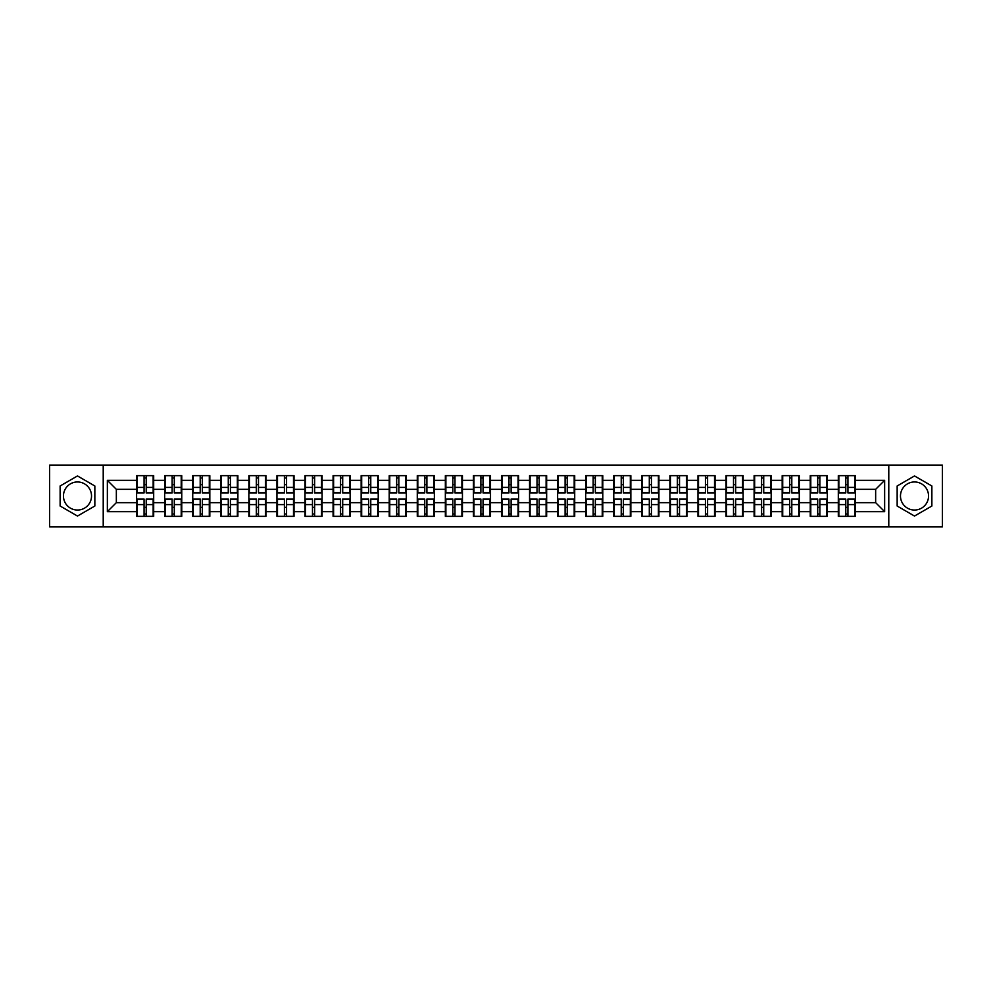 <?xml version="1.0" encoding="UTF-8"?>
<svg xmlns="http://www.w3.org/2000/svg" width="992" height="992" viewBox="0 0 992 992"><rect width="100%" height="100%" fill="white"/><g stroke="black" fill="none" stroke-linecap="round" stroke-linejoin="round"><path stroke-width="1.49" d="M914.512 481.963A14.037 14.037 0 0 0 900.476 496A14.037 14.037 0 0 0 914.512 510.037A14.037 14.037 0 0 0 928.549 496A14.037 14.037 0 0 0 914.512 481.963M77.488 510.037A14.037 14.037 0 0 1 63.451 496A14.037 14.037 0 0 1 77.488 481.963A14.037 14.037 0 0 1 91.524 496A14.037 14.037 0 0 1 77.488 510.037M888.782 526.864L942.4 526.864L942.4 465.136L888.782 465.136L888.782 526.864L103.218 526.864L103.218 465.136L49.6 465.136L49.6 526.864L103.218 526.864M888.782 465.136L103.218 465.136M875.651 502.659L875.651 489.341L855.402 489.341L855.402 502.659L875.651 502.659L884.641 511.649L884.641 480.351L855.402 480.351L855.402 475.664L838.314 475.664L838.314 489.341L827.34 489.341L827.34 502.659L838.314 502.659L838.314 489.341M884.641 511.649L855.402 511.649L855.402 516.336L838.314 516.336L838.314 511.649L827.34 511.649L827.34 516.336L810.241 516.336L810.241 511.649L799.267 511.649L799.267 516.336L782.18 516.336L782.18 511.649L771.193 511.649L771.193 516.336L754.106 516.336L754.106 511.649L743.132 511.649L743.132 516.336L726.032 516.336L726.032 511.649L715.058 511.649L715.058 516.336L697.971 516.336L697.971 511.649L686.997 511.649L686.997 516.336L669.898 516.336L669.898 511.649L658.924 511.649L658.924 516.336L641.836 516.336L641.836 511.649L630.85 511.649L630.85 516.336L613.763 516.336L613.763 511.649L602.789 511.649L602.789 516.336L585.689 516.336L585.689 511.649L574.715 511.649L574.715 516.336L557.628 516.336L557.628 511.649L546.654 511.649L546.654 516.336L529.554 516.336L529.554 511.649L518.58 511.649L518.58 516.336L501.493 516.336L501.493 511.649L490.507 511.649L490.507 516.336L473.42 516.336L473.42 511.649L462.446 511.649L462.446 516.336L445.346 516.336L445.346 511.649L434.372 511.649L434.372 516.336L417.285 516.336L417.285 511.649L406.311 511.649L406.311 516.336L389.211 516.336L389.211 511.649L378.237 511.649L378.237 516.336L361.15 516.336L361.15 511.649L350.164 511.649L350.164 516.336L333.076 516.336L333.076 511.649L322.102 511.649L322.102 516.336L305.003 516.336L305.003 511.649L294.029 511.649L294.029 516.336L276.942 516.336L276.942 511.649L265.968 511.649L265.968 516.336L248.868 516.336L248.868 511.649L237.894 511.649L237.894 516.336L220.807 516.336L220.807 511.649L209.82 511.649L209.82 516.336L192.733 516.336L192.733 511.649L181.759 511.649L181.759 516.336L164.66 516.336L164.66 511.649L153.686 511.649L153.686 516.336L136.598 516.336L136.598 511.649L107.359 511.649L107.359 480.351L136.598 480.351L136.598 489.341L116.349 489.341L116.349 502.659L136.598 502.659L136.598 489.341M838.314 480.351L827.34 480.351L827.34 475.664L810.241 475.664L810.241 480.351L799.267 480.351L799.267 475.664L782.18 475.664L782.18 480.351L771.193 480.351L771.193 475.664L754.106 475.664L754.106 480.351L743.132 480.351L743.132 475.664L726.032 475.664L726.032 480.351L715.058 480.351L715.058 475.664L697.971 475.664L697.971 480.351L686.997 480.351L686.997 475.664L669.898 475.664L669.898 480.351L658.924 480.351L658.924 475.664L641.836 475.664L641.836 480.351L630.85 480.351L630.85 475.664L613.763 475.664L613.763 480.351L602.789 480.351L602.789 475.664L585.689 475.664L585.689 480.351L574.715 480.351L574.715 475.664L557.628 475.664L557.628 480.351L546.654 480.351L546.654 475.664L529.554 475.664L529.554 480.351L518.58 480.351L518.58 475.664L501.493 475.664L501.493 480.351L490.507 480.351L490.507 475.664L473.42 475.664L473.42 480.351L462.446 480.351L462.446 475.664L445.346 475.664L445.346 480.351L434.372 480.351L434.372 475.664L417.285 475.664L417.285 480.351L406.311 480.351L406.311 475.664L389.211 475.664L389.211 480.351L378.237 480.351L378.237 475.664L361.15 475.664L361.15 480.351L350.164 480.351L350.164 475.664L333.076 475.664L333.076 480.351L322.102 480.351L322.102 475.664L305.003 475.664L305.003 480.351L294.029 480.351L294.029 475.664L276.942 475.664L276.942 480.351L265.968 480.351L265.968 475.664L248.868 475.664L248.868 480.351L237.894 480.351L237.894 475.664L220.807 475.664L220.807 480.351L209.82 480.351L209.82 475.664L192.733 475.664L192.733 480.351L181.759 480.351L181.759 475.664L164.66 475.664L164.66 480.351L153.686 480.351L153.686 475.664L136.598 475.664L136.598 480.351M838.314 502.659L838.314 511.649M827.34 502.659L827.34 511.649M827.34 480.351L827.34 489.341M799.267 502.659L810.241 502.659L810.241 489.341L799.267 489.341L799.267 511.649M810.241 502.659L810.241 511.649M810.241 480.351L810.241 489.341M799.267 480.351L799.267 489.341M771.193 502.659L782.18 502.659L782.18 489.341L771.193 489.341L771.193 511.649M782.18 502.659L782.18 511.649M782.18 480.351L782.18 489.341M771.193 480.351L771.193 489.341M743.132 502.659L754.106 502.659L754.106 489.341L743.132 489.341L743.132 511.649M754.106 502.659L754.106 511.649M754.106 480.351L754.106 489.341M743.132 480.351L743.132 489.341M715.058 502.659L726.032 502.659L726.032 489.341L715.058 489.341L715.058 511.649M726.032 502.659L726.032 511.649M726.032 480.351L726.032 489.341M715.058 480.351L715.058 489.341M686.997 502.659L697.971 502.659L697.971 489.341L686.997 489.341L686.997 511.649M697.971 502.659L697.971 511.649M697.971 480.351L697.971 489.341M686.997 480.351L686.997 489.341M658.924 502.659L669.898 502.659L669.898 489.341L658.924 489.341L658.924 511.649M669.898 502.659L669.898 511.649M669.898 480.351L669.898 489.341M658.924 480.351L658.924 489.341M630.85 502.659L641.836 502.659L641.836 489.341L630.85 489.341L630.85 511.649M641.836 502.659L641.836 511.649M641.836 480.351L641.836 489.341M630.85 480.351L630.85 489.341M602.789 502.659L613.763 502.659L613.763 489.341L602.789 489.341L602.789 511.649M613.763 502.659L613.763 511.649M613.763 480.351L613.763 489.341M602.789 480.351L602.789 489.341M574.715 502.659L585.689 502.659L585.689 489.341L574.715 489.341L574.715 511.649M585.689 502.659L585.689 511.649M585.689 480.351L585.689 489.341M574.715 480.351L574.715 489.341M546.654 502.659L557.628 502.659L557.628 489.341L546.654 489.341L546.654 511.649M557.628 502.659L557.628 511.649M557.628 480.351L557.628 489.341M546.654 480.351L546.654 489.341M518.58 502.659L529.554 502.659L529.554 489.341L518.58 489.341L518.58 511.649M529.554 502.659L529.554 511.649M529.554 480.351L529.554 489.341M518.58 480.351L518.58 489.341M490.507 502.659L501.493 502.659L501.493 489.341L490.507 489.341L490.507 511.649M501.493 502.659L501.493 511.649M501.493 480.351L501.493 489.341M490.507 480.351L490.507 489.341M462.446 502.659L473.42 502.659L473.42 489.341L462.446 489.341L462.446 511.649M473.42 502.659L473.42 511.649M473.42 480.351L473.42 489.341M462.446 480.351L462.446 489.341M434.372 502.659L445.346 502.659L445.346 489.341L434.372 489.341L434.372 511.649M445.346 502.659L445.346 511.649M445.346 480.351L445.346 489.341M434.372 480.351L434.372 489.341M406.311 502.659L417.285 502.659L417.285 489.341L406.311 489.341L406.311 511.649M417.285 502.659L417.285 511.649M417.285 480.351L417.285 489.341M406.311 480.351L406.311 489.341M378.237 502.659L389.211 502.659L389.211 489.341L378.237 489.341L378.237 511.649M389.211 502.659L389.211 511.649M389.211 480.351L389.211 489.341M378.237 480.351L378.237 489.341M350.164 502.659L361.15 502.659L361.15 489.341L350.164 489.341L350.164 511.649M361.15 502.659L361.15 511.649M361.15 480.351L361.15 489.341M350.164 480.351L350.164 489.341M322.102 502.659L333.076 502.659L333.076 489.341L322.102 489.341L322.102 511.649M333.076 502.659L333.076 511.649M333.076 480.351L333.076 489.341M322.102 480.351L322.102 489.341M294.029 502.659L305.003 502.659L305.003 489.341L294.029 489.341L294.029 511.649M305.003 502.659L305.003 511.649M305.003 480.351L305.003 489.341M294.029 480.351L294.029 489.341M265.968 502.659L276.942 502.659L276.942 489.341L265.968 489.341L265.968 511.649M276.942 502.659L276.942 511.649M276.942 480.351L276.942 489.341M265.968 480.351L265.968 489.341M237.894 502.659L248.868 502.659L248.868 489.341L237.894 489.341L237.894 511.649M248.868 502.659L248.868 511.649M248.868 480.351L248.868 489.341M237.894 480.351L237.894 489.341M209.82 502.659L220.807 502.659L220.807 489.341L209.82 489.341L209.82 511.649M220.807 502.659L220.807 511.649M220.807 480.351L220.807 489.341M209.82 480.351L209.82 489.341M181.759 502.659L192.733 502.659L192.733 489.341L181.759 489.341L181.759 511.649M192.733 502.659L192.733 511.649M192.733 480.351L192.733 489.341M181.759 480.351L181.759 489.341M153.686 502.659L164.66 502.659L164.66 489.341L153.686 489.341L153.686 511.649M164.66 502.659L164.66 511.649M164.66 480.351L164.66 489.341M153.686 480.351L153.686 489.341M136.598 502.659L136.598 511.649M116.349 502.659L107.359 511.649M107.359 480.351L116.349 489.341M855.402 502.659L855.402 511.649M855.402 480.351L855.402 489.341M884.641 480.351L875.651 489.341M77.488 475.949L60.128 485.981L60.128 506.019L77.488 516.051L94.848 506.019L94.848 485.981L77.488 475.949M897.152 506.019L914.512 516.051L931.872 506.019L931.872 485.981L914.512 475.949L897.152 485.981L897.152 506.019M153.152 475.664L153.152 492.937L146.221 492.937L146.221 475.664M144.063 475.664L144.063 492.937L137.132 492.937L137.132 475.664M144.063 478.008L146.221 478.008M146.221 484.666L144.063 484.666M137.132 516.336L137.132 499.063L144.063 499.063L144.063 516.336M146.221 516.336L146.221 499.063L153.152 499.063L153.152 516.336M146.221 513.992L144.063 513.992M144.063 507.334L146.221 507.334M181.214 475.664L181.214 492.937L174.294 492.937L174.294 475.664M172.124 475.664L172.124 492.937L165.205 492.937L165.205 475.664M172.124 478.008L174.294 478.008M174.294 484.666L172.124 484.666M209.287 475.664L209.287 492.937L202.356 492.937L202.356 475.664M200.198 475.664L200.198 492.937L193.266 492.937L193.266 475.664M200.198 478.008L202.356 478.008M202.356 484.666L200.198 484.666M237.348 475.664L237.348 492.937L230.429 492.937L230.429 475.664M228.272 475.664L228.272 492.937L221.34 492.937L221.34 475.664M228.272 478.008L230.429 478.008M230.429 484.666L228.272 484.666M265.422 475.664L265.422 492.937L258.49 492.937L258.49 475.664M256.333 475.664L256.333 492.937L249.414 492.937L249.414 475.664M256.333 478.008L258.49 478.008M258.49 484.666L256.333 484.666M293.496 475.664L293.496 492.937L286.564 492.937L286.564 475.664M284.406 475.664L284.406 492.937L277.475 492.937L277.475 475.664M284.406 478.008L286.564 478.008M286.564 484.666L284.406 484.666M165.205 516.336L165.205 499.063L172.124 499.063L172.124 516.336M174.294 516.336L174.294 499.063L181.214 499.063L181.214 516.336M174.294 513.992L172.124 513.992M172.124 507.334L174.294 507.334M193.266 516.336L193.266 499.063L200.198 499.063L200.198 516.336M202.356 516.336L202.356 499.063L209.287 499.063L209.287 516.336M202.356 513.992L200.198 513.992M200.198 507.334L202.356 507.334M221.34 516.336L221.34 499.063L228.272 499.063L228.272 516.336M230.429 516.336L230.429 499.063L237.348 499.063L237.348 516.336M230.429 513.992L228.272 513.992M228.272 507.334L230.429 507.334M249.414 516.336L249.414 499.063L256.333 499.063L256.333 516.336M258.49 516.336L258.49 499.063L265.422 499.063L265.422 516.336M258.49 513.992L256.333 513.992M256.333 507.334L258.49 507.334M277.475 516.336L277.475 499.063L284.406 499.063L284.406 516.336M286.564 516.336L286.564 499.063L293.496 499.063L293.496 516.336M286.564 513.992L284.406 513.992M284.406 507.334L286.564 507.334M321.557 475.664L321.557 492.937L314.638 492.937L314.638 475.664M312.48 475.664L312.48 492.937L305.548 492.937L305.548 475.664M312.48 478.008L314.638 478.008M314.638 484.666L312.48 484.666M305.548 516.336L305.548 499.063L312.48 499.063L312.48 516.336M314.638 516.336L314.638 499.063L321.557 499.063L321.557 516.336M314.638 513.992L312.48 513.992M312.48 507.334L314.638 507.334M349.63 475.664L349.63 492.937L342.699 492.937L342.699 475.664M340.541 475.664L340.541 492.937L333.61 492.937L333.61 475.664M340.541 478.008L342.699 478.008M342.699 484.666L340.541 484.666M333.61 516.336L333.61 499.063L340.541 499.063L340.541 516.336M342.699 516.336L342.699 499.063L349.63 499.063L349.63 516.336M342.699 513.992L340.541 513.992M340.541 507.334L342.699 507.334M377.692 475.664L377.692 492.937L370.772 492.937L370.772 475.664M368.615 475.664L368.615 492.937L361.683 492.937L361.683 475.664M368.615 478.008L370.772 478.008M370.772 484.666L368.615 484.666M361.683 516.336L361.683 499.063L368.615 499.063L368.615 516.336M370.772 516.336L370.772 499.063L377.692 499.063L377.692 516.336M370.772 513.992L368.615 513.992M368.615 507.334L370.772 507.334M405.765 475.664L405.765 492.937L398.834 492.937L398.834 475.664M396.676 475.664L396.676 492.937L389.757 492.937L389.757 475.664M396.676 478.008L398.834 478.008M398.834 484.666L396.676 484.666M389.757 516.336L389.757 499.063L396.676 499.063L396.676 516.336M398.834 516.336L398.834 499.063L405.765 499.063L405.765 516.336M398.834 513.992L396.676 513.992M396.676 507.334L398.834 507.334M433.839 475.664L433.839 492.937L426.907 492.937L426.907 475.664M424.75 475.664L424.75 492.937L417.818 492.937L417.818 475.664M424.75 478.008L426.907 478.008M426.907 484.666L424.75 484.666M417.818 516.336L417.818 499.063L424.75 499.063L424.75 516.336M426.907 516.336L426.907 499.063L433.839 499.063L433.839 516.336M426.907 513.992L424.75 513.992M424.75 507.334L426.907 507.334M461.9 475.664L461.9 492.937L454.981 492.937L454.981 475.664M452.823 475.664L452.823 492.937L445.892 492.937L445.892 475.664M452.823 478.008L454.981 478.008M454.981 484.666L452.823 484.666M445.892 516.336L445.892 499.063L452.823 499.063L452.823 516.336M454.981 516.336L454.981 499.063L461.9 499.063L461.9 516.336M454.981 513.992L452.823 513.992M452.823 507.334L454.981 507.334M489.974 475.664L489.974 492.937L483.042 492.937L483.042 475.664M480.884 475.664L480.884 492.937L473.953 492.937L473.953 475.664M480.884 478.008L483.042 478.008M483.042 484.666L480.884 484.666M473.953 516.336L473.953 499.063L480.884 499.063L480.884 516.336M483.042 516.336L483.042 499.063L489.974 499.063L489.974 516.336M483.042 513.992L480.884 513.992M480.884 507.334L483.042 507.334M518.047 475.664L518.047 492.937L511.116 492.937L511.116 475.664M508.958 475.664L508.958 492.937L502.026 492.937L502.026 475.664M508.958 478.008L511.116 478.008M511.116 484.666L508.958 484.666M502.026 516.336L502.026 499.063L508.958 499.063L508.958 516.336M511.116 516.336L511.116 499.063L518.047 499.063L518.047 516.336M511.116 513.992L508.958 513.992M508.958 507.334L511.116 507.334M546.108 475.664L546.108 492.937L539.177 492.937L539.177 475.664M537.019 475.664L537.019 492.937L530.1 492.937L530.1 475.664M537.019 478.008L539.177 478.008M539.177 484.666L537.019 484.666M530.1 516.336L530.1 499.063L537.019 499.063L537.019 516.336M539.177 516.336L539.177 499.063L546.108 499.063L546.108 516.336M539.177 513.992L537.019 513.992M537.019 507.334L539.177 507.334M574.182 475.664L574.182 492.937L567.25 492.937L567.25 475.664M565.093 475.664L565.093 492.937L558.161 492.937L558.161 475.664M565.093 478.008L567.25 478.008M567.25 484.666L565.093 484.666M558.161 516.336L558.161 499.063L565.093 499.063L565.093 516.336M567.25 516.336L567.25 499.063L574.182 499.063L574.182 516.336M567.25 513.992L565.093 513.992M565.093 507.334L567.25 507.334M602.243 475.664L602.243 492.937L595.324 492.937L595.324 475.664M593.166 475.664L593.166 492.937L586.235 492.937L586.235 475.664M593.166 478.008L595.324 478.008M595.324 484.666L593.166 484.666M586.235 516.336L586.235 499.063L593.166 499.063L593.166 516.336M595.324 516.336L595.324 499.063L602.243 499.063L602.243 516.336M595.324 513.992L593.166 513.992M593.166 507.334L595.324 507.334M630.317 475.664L630.317 492.937L623.385 492.937L623.385 475.664M621.228 475.664L621.228 492.937L614.308 492.937L614.308 475.664M621.228 478.008L623.385 478.008M623.385 484.666L621.228 484.666M614.308 516.336L614.308 499.063L621.228 499.063L621.228 516.336M623.385 516.336L623.385 499.063L630.317 499.063L630.317 516.336M623.385 513.992L621.228 513.992M621.228 507.334L623.385 507.334M658.39 475.664L658.39 492.937L651.459 492.937L651.459 475.664M649.301 475.664L649.301 492.937L642.37 492.937L642.37 475.664M649.301 478.008L651.459 478.008M651.459 484.666L649.301 484.666M642.37 516.336L642.37 499.063L649.301 499.063L649.301 516.336M651.459 516.336L651.459 499.063L658.39 499.063L658.39 516.336M651.459 513.992L649.301 513.992M649.301 507.334L651.459 507.334M686.452 475.664L686.452 492.937L679.52 492.937L679.52 475.664M677.362 475.664L677.362 492.937L670.443 492.937L670.443 475.664M677.362 478.008L679.52 478.008M679.52 484.666L677.362 484.666M670.443 516.336L670.443 499.063L677.362 499.063L677.362 516.336M679.52 516.336L679.52 499.063L686.452 499.063L686.452 516.336M679.52 513.992L677.362 513.992M677.362 507.334L679.52 507.334M714.525 475.664L714.525 492.937L707.594 492.937L707.594 475.664M705.436 475.664L705.436 492.937L698.504 492.937L698.504 475.664M705.436 478.008L707.594 478.008M707.594 484.666L705.436 484.666M698.504 516.336L698.504 499.063L705.436 499.063L705.436 516.336M707.594 516.336L707.594 499.063L714.525 499.063L714.525 516.336M707.594 513.992L705.436 513.992M705.436 507.334L707.594 507.334M742.586 475.664L742.586 492.937L735.667 492.937L735.667 475.664M733.51 475.664L733.51 492.937L726.578 492.937L726.578 475.664M733.51 478.008L735.667 478.008M735.667 484.666L733.51 484.666M726.578 516.336L726.578 499.063L733.51 499.063L733.51 516.336M735.667 516.336L735.667 499.063L742.586 499.063L742.586 516.336M735.667 513.992L733.51 513.992M733.51 507.334L735.667 507.334M770.66 475.664L770.66 492.937L763.728 492.937L763.728 475.664M761.571 475.664L761.571 492.937L754.652 492.937L754.652 475.664M761.571 478.008L763.728 478.008M763.728 484.666L761.571 484.666M754.652 516.336L754.652 499.063L761.571 499.063L761.571 516.336M763.728 516.336L763.728 499.063L770.66 499.063L770.66 516.336M763.728 513.992L761.571 513.992M761.571 507.334L763.728 507.334M798.734 475.664L798.734 492.937L791.802 492.937L791.802 475.664M789.644 475.664L789.644 492.937L782.713 492.937L782.713 475.664M789.644 478.008L791.802 478.008M791.802 484.666L789.644 484.666M782.713 516.336L782.713 499.063L789.644 499.063L789.644 516.336M791.802 516.336L791.802 499.063L798.734 499.063L798.734 516.336M791.802 513.992L789.644 513.992M789.644 507.334L791.802 507.334M826.795 475.664L826.795 492.937L819.876 492.937L819.876 475.664M817.706 475.664L817.706 492.937L810.786 492.937L810.786 475.664M817.706 478.008L819.876 478.008M819.876 484.666L817.706 484.666M810.786 516.336L810.786 499.063L817.706 499.063L817.706 516.336M819.876 516.336L819.876 499.063L826.795 499.063L826.795 516.336M819.876 513.992L817.706 513.992M817.706 507.334L819.876 507.334M854.868 475.664L854.868 492.937L847.937 492.937L847.937 475.664M845.779 475.664L845.779 492.937L838.848 492.937L838.848 475.664M845.779 478.008L847.937 478.008M847.937 484.666L845.779 484.666M838.848 516.336L838.848 499.063L845.779 499.063L845.779 516.336M847.937 516.336L847.937 499.063L854.868 499.063L854.868 516.336M847.937 513.992L845.779 513.992M845.779 507.334L847.937 507.334M144.063 487.394L137.132 487.394M144.063 492.714L137.132 492.714M153.152 487.394L146.221 487.394M153.152 492.714L146.221 492.714M146.221 504.606L153.152 504.606M146.221 499.286L153.152 499.286M137.132 504.606L144.063 504.606M137.132 499.286L144.063 499.286M172.124 487.394L165.205 487.394M172.124 492.714L165.205 492.714M181.214 487.394L174.294 487.394M181.214 492.714L174.294 492.714M200.198 487.394L193.266 487.394M200.198 492.714L193.266 492.714M209.287 487.394L202.356 487.394M209.287 492.714L202.356 492.714M228.272 487.394L221.34 487.394M228.272 492.714L221.34 492.714M237.348 487.394L230.429 487.394M237.348 492.714L230.429 492.714M256.333 487.394L249.414 487.394M256.333 492.714L249.414 492.714M265.422 487.394L258.49 487.394M265.422 492.714L258.49 492.714M284.406 487.394L277.475 487.394M284.406 492.714L277.475 492.714M293.496 487.394L286.564 487.394M293.496 492.714L286.564 492.714M174.294 504.606L181.214 504.606M174.294 499.286L181.214 499.286M165.205 504.606L172.124 504.606M165.205 499.286L172.124 499.286M202.356 504.606L209.287 504.606M202.356 499.286L209.287 499.286M193.266 504.606L200.198 504.606M193.266 499.286L200.198 499.286M230.429 504.606L237.348 504.606M230.429 499.286L237.348 499.286M221.34 504.606L228.272 504.606M221.34 499.286L228.272 499.286M258.49 504.606L265.422 504.606M258.49 499.286L265.422 499.286M249.414 504.606L256.333 504.606M249.414 499.286L256.333 499.286M286.564 504.606L293.496 504.606M286.564 499.286L293.496 499.286M277.475 504.606L284.406 504.606M277.475 499.286L284.406 499.286M312.48 487.394L305.548 487.394M312.48 492.714L305.548 492.714M321.557 487.394L314.638 487.394M321.557 492.714L314.638 492.714M314.638 504.606L321.557 504.606M314.638 499.286L321.557 499.286M305.548 504.606L312.48 504.606M305.548 499.286L312.48 499.286M340.541 487.394L333.61 487.394M340.541 492.714L333.61 492.714M349.63 487.394L342.699 487.394M349.63 492.714L342.699 492.714M342.699 504.606L349.63 504.606M342.699 499.286L349.63 499.286M333.61 504.606L340.541 504.606M333.61 499.286L340.541 499.286M368.615 487.394L361.683 487.394M368.615 492.714L361.683 492.714M377.692 487.394L370.772 487.394M377.692 492.714L370.772 492.714M370.772 504.606L377.692 504.606M370.772 499.286L377.692 499.286M361.683 504.606L368.615 504.606M361.683 499.286L368.615 499.286M396.676 487.394L389.757 487.394M396.676 492.714L389.757 492.714M405.765 487.394L398.834 487.394M405.765 492.714L398.834 492.714M398.834 504.606L405.765 504.606M398.834 499.286L405.765 499.286M389.757 504.606L396.676 504.606M389.757 499.286L396.676 499.286M424.75 487.394L417.818 487.394M424.75 492.714L417.818 492.714M433.839 487.394L426.907 487.394M433.839 492.714L426.907 492.714M426.907 504.606L433.839 504.606M426.907 499.286L433.839 499.286M417.818 504.606L424.75 504.606M417.818 499.286L424.75 499.286M452.823 487.394L445.892 487.394M452.823 492.714L445.892 492.714M461.9 487.394L454.981 487.394M461.9 492.714L454.981 492.714M454.981 504.606L461.9 504.606M454.981 499.286L461.9 499.286M445.892 504.606L452.823 504.606M445.892 499.286L452.823 499.286M480.884 487.394L473.953 487.394M480.884 492.714L473.953 492.714M489.974 487.394L483.042 487.394M489.974 492.714L483.042 492.714M483.042 504.606L489.974 504.606M483.042 499.286L489.974 499.286M473.953 504.606L480.884 504.606M473.953 499.286L480.884 499.286M508.958 487.394L502.026 487.394M508.958 492.714L502.026 492.714M518.047 487.394L511.116 487.394M518.047 492.714L511.116 492.714M511.116 504.606L518.047 504.606M511.116 499.286L518.047 499.286M502.026 504.606L508.958 504.606M502.026 499.286L508.958 499.286M537.019 487.394L530.1 487.394M537.019 492.714L530.1 492.714M546.108 487.394L539.177 487.394M546.108 492.714L539.177 492.714M539.177 504.606L546.108 504.606M539.177 499.286L546.108 499.286M530.1 504.606L537.019 504.606M530.1 499.286L537.019 499.286M565.093 487.394L558.161 487.394M565.093 492.714L558.161 492.714M574.182 487.394L567.25 487.394M574.182 492.714L567.25 492.714M567.25 504.606L574.182 504.606M567.25 499.286L574.182 499.286M558.161 504.606L565.093 504.606M558.161 499.286L565.093 499.286M593.166 487.394L586.235 487.394M593.166 492.714L586.235 492.714M602.243 487.394L595.324 487.394M602.243 492.714L595.324 492.714M595.324 504.606L602.243 504.606M595.324 499.286L602.243 499.286M586.235 504.606L593.166 504.606M586.235 499.286L593.166 499.286M621.228 487.394L614.308 487.394M621.228 492.714L614.308 492.714M630.317 487.394L623.385 487.394M630.317 492.714L623.385 492.714M623.385 504.606L630.317 504.606M623.385 499.286L630.317 499.286M614.308 504.606L621.228 504.606M614.308 499.286L621.228 499.286M649.301 487.394L642.37 487.394M649.301 492.714L642.37 492.714M658.39 487.394L651.459 487.394M658.39 492.714L651.459 492.714M651.459 504.606L658.39 504.606M651.459 499.286L658.39 499.286M642.37 504.606L649.301 504.606M642.37 499.286L649.301 499.286M677.362 487.394L670.443 487.394M677.362 492.714L670.443 492.714M686.452 487.394L679.52 487.394M686.452 492.714L679.52 492.714M679.52 504.606L686.452 504.606M679.52 499.286L686.452 499.286M670.443 504.606L677.362 504.606M670.443 499.286L677.362 499.286M705.436 487.394L698.504 487.394M705.436 492.714L698.504 492.714M714.525 487.394L707.594 487.394M714.525 492.714L707.594 492.714M707.594 504.606L714.525 504.606M707.594 499.286L714.525 499.286M698.504 504.606L705.436 504.606M698.504 499.286L705.436 499.286M733.51 487.394L726.578 487.394M733.51 492.714L726.578 492.714M742.586 487.394L735.667 487.394M742.586 492.714L735.667 492.714M735.667 504.606L742.586 504.606M735.667 499.286L742.586 499.286M726.578 504.606L733.51 504.606M726.578 499.286L733.51 499.286M761.571 487.394L754.652 487.394M761.571 492.714L754.652 492.714M770.66 487.394L763.728 487.394M770.66 492.714L763.728 492.714M763.728 504.606L770.66 504.606M763.728 499.286L770.66 499.286M754.652 504.606L761.571 504.606M754.652 499.286L761.571 499.286M789.644 487.394L782.713 487.394M789.644 492.714L782.713 492.714M798.734 487.394L791.802 487.394M798.734 492.714L791.802 492.714M791.802 504.606L798.734 504.606M791.802 499.286L798.734 499.286M782.713 504.606L789.644 504.606M782.713 499.286L789.644 499.286M817.706 487.394L810.786 487.394M817.706 492.714L810.786 492.714M826.795 487.394L819.876 487.394M826.795 492.714L819.876 492.714M819.876 504.606L826.795 504.606M819.876 499.286L826.795 499.286M810.786 504.606L817.706 504.606M810.786 499.286L817.706 499.286M845.779 487.394L838.848 487.394M845.779 492.714L838.848 492.714M854.868 487.394L847.937 487.394M854.868 492.714L847.937 492.714M847.937 504.606L854.868 504.606M847.937 499.286L854.868 499.286M838.848 504.606L845.779 504.606M838.848 499.286L845.779 499.286"/></g></svg>
